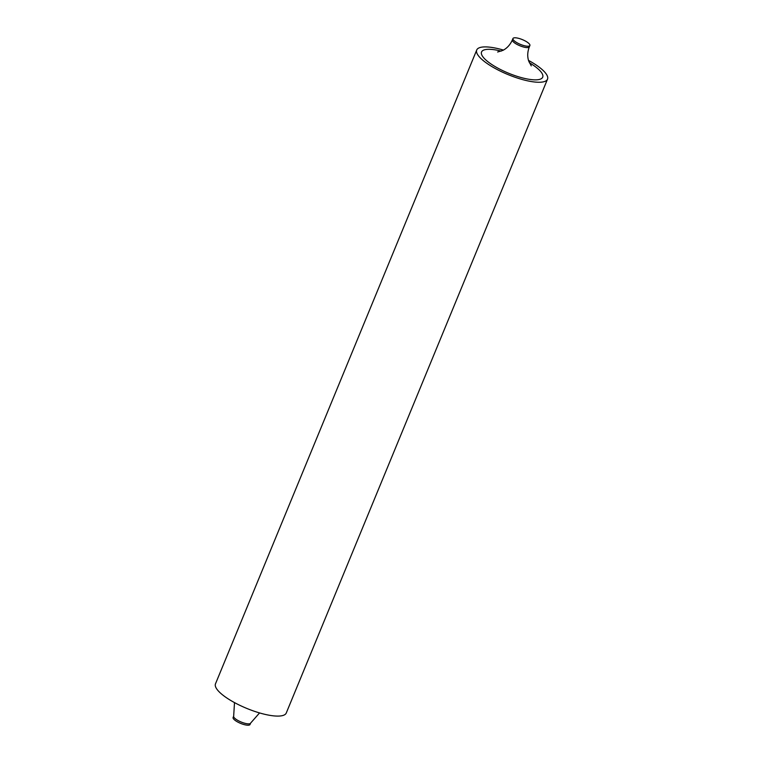 <?xml version="1.0" encoding="UTF-8"?>
<svg xmlns="http://www.w3.org/2000/svg" width="763" height="763" viewBox="0 0 763 763"><rect width="100%" height="100%" fill="white"/><g stroke="black" fill="none" stroke-linecap="round" stroke-linejoin="round"><path stroke-width="1.14" d="M516.732 42.575A9.156 2.585 22.4 0 0 529.894 45.503A9.156 2.585 22.4 0 0 526.127 41.46A9.156 2.585 22.4 0 0 512.955 38.522A9.156 2.585 22.4 0 0 516.732 42.575M233.106 717.497A9.156 2.585 22.4 0 0 236.873 721.54A9.156 2.585 22.4 0 0 250.045 724.478L250.607 723.114A9.156 2.585 -157.6 0 1 237.436 720.186A9.156 2.585 -157.6 0 1 233.669 716.133L233.106 717.497M503.446 50.072A38.274 10.806 22.4 0 0 476.732 49.996A38.274 10.806 22.4 0 0 492.488 66.925A38.274 10.806 22.4 0 0 547.51 79.171A38.274 10.806 22.4 0 0 531.754 62.242A38.274 10.806 22.4 0 0 528.501 60.401M547.51 79.171L286.268 713.004A38.274 10.806 -157.6 0 1 231.246 700.758A38.274 10.806 -157.6 0 1 215.49 683.829L476.732 49.996M529.341 62.709A33.076 9.337 -157.6 0 1 537.734 79.733A33.076 9.337 -157.6 0 1 495.158 66.61A33.076 9.337 -157.6 0 1 481.529 52.027A33.076 9.337 -157.6 0 1 501.234 51.121M529.894 45.503L529.331 46.867A9.156 2.585 -157.6 0 1 516.17 43.93A9.156 2.585 -157.6 0 1 512.393 39.886L512.955 38.522M497.619 52.008L502.874 50.387C507.061 48.241 510.237 44.74 512.393 39.886M259.554 712.928L250.607 723.114M234.499 702.599L233.669 716.133M529.331 46.867C527.433 51.865 527.233 56.605 528.711 61.078L531.277 65.885"/></g></svg>
